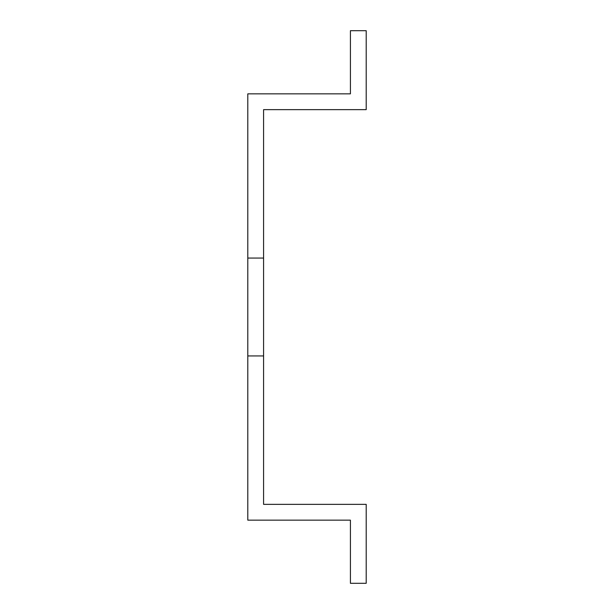 <?xml version="1.0" encoding="UTF-8"?>
<svg xmlns="http://www.w3.org/2000/svg" width="614" height="614" viewBox="0 0 614 614"><rect width="100%" height="100%" fill="white"/><g stroke="black" fill="none" stroke-linecap="round" stroke-linejoin="round"><path stroke-width="0.92" d="M247.795 520.142L350.417 520.142L350.417 583.3L366.205 583.3L366.205 504.355L263.583 504.355L263.583 109.645L366.205 109.645L366.205 30.7L350.417 30.7L350.417 93.858L247.795 93.858L247.795 520.142M263.583 258.057L247.795 258.057M247.795 355.943L263.583 355.943"/></g></svg>
